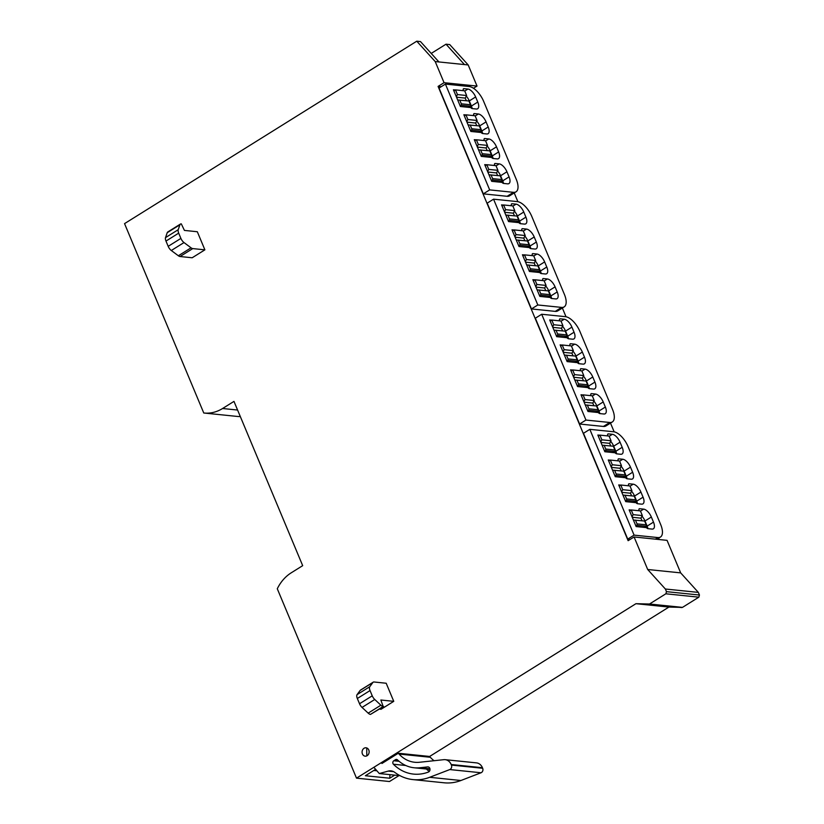 <?xml version="1.0" encoding="UTF-8"?>
<svg xmlns="http://www.w3.org/2000/svg" width="824" height="824" viewBox="0 0 824 824"><rect width="100%" height="100%" fill="white"/><g stroke="black" fill="none" stroke-linecap="round" stroke-linejoin="round"><path stroke-width="1.24" d="M431.22 53.426L446.011 44.197L464.468 64.571L468.197 64.952L449.739 44.578L446.011 44.197M441.201 86.726L438.09 86.407L444.054 82.688L435.216 61.573L438.945 61.955L420.487 41.581L416.759 41.2L124.548 223.623L203.765 412.999A39.521 33.084 95.8 0 0 203.992 413.02A39.521 33.084 95.8 0 0 222.573 408.508L237.6 410.043M680.665 572.876L667.059 540.348L634.089 536.97L647.695 569.497L665.37 589.016L666.482 591.653L665.864 593.795L698.845 597.173L699.452 595.031L698.35 592.394L680.665 572.876L647.695 569.497M429.592 756.484L668.923 607.072L682.468 607.391L698.845 597.173M668.923 607.072L635.943 603.693L356.504 778.144L389.484 781.523L399.022 775.569M236.735 416.377A39.521 33.084 -84.2 0 0 236.962 416.398A39.521 33.084 -84.2 0 0 240.309 416.542M444.054 82.688L477.024 86.067L468.197 64.952M477.024 86.067L473.491 88.271M514.217 192.94L517.884 201.684M562.359 308.022L566.016 316.766M610.502 423.103L614.158 431.848M658.634 538.185L659.21 539.545M438.09 86.407L628.125 540.688L634.089 536.97M416.759 41.2L435.216 61.573M356.504 778.144L277.286 588.769A39.521 33.084 95.8 0 1 291.294 572.773L302.686 565.655L233.975 401.391L222.573 408.508M635.943 603.693L649.497 604.013L665.864 593.795M368.781 749.995A4.213 3.533 95.8 0 1 368.483 754.3A4.213 3.533 95.8 0 1 365.176 756.174A4.213 3.533 95.8 0 1 362.426 753.97A4.213 3.533 95.8 0 1 362.725 749.665A4.213 3.533 95.8 0 1 366.031 747.79A4.213 3.533 95.8 0 1 368.781 749.995M393.759 701.337L386.188 683.24L374.055 681.994A5.274 2.421 58 0 0 373.21 682.169A5.274 2.421 58 0 0 372.881 682.478L369.791 686.691A5.274 2.421 58 0 0 370.038 690.564L372.242 695.827A5.274 2.421 58 0 0 374.755 699.483L380.884 705.2A5.274 2.421 58 0 0 383.181 706.477L380.853 700.019L393.759 701.337L381.048 709.279L379.421 709.104M204.888 249.837L197.317 231.74L184.422 230.411L181.311 223.881A5.274 2.421 58 0 0 180.466 224.046A5.274 2.421 58 0 0 179.92 224.777L178.231 229.69A5.274 2.421 58 0 0 178.695 233.141L180.899 238.404A5.274 2.421 58 0 0 184.01 242.565L191.065 247.818A5.274 2.421 58 0 0 192.754 248.59L204.888 249.837L192.177 257.768L180.044 256.522A5.274 2.421 58 0 1 178.355 255.759L171.299 250.506L184.01 242.565M464.468 64.571L438.945 61.955M698.35 592.394L665.37 589.016M389.958 774.642L389.752 778.227L365.372 775.734L375.538 769.389M389.752 778.227L394.717 775.126M642.009 516.205A8.436 3.863 -122 0 1 644.996 520.995L647.128 526.093A8.436 3.863 -122 0 1 647.932 528.658A8.436 3.863 58 0 0 647.128 526.093L644.996 520.995A8.436 3.863 58 0 0 642.009 516.205M631.575 491.259A8.436 3.863 -122 0 1 634.562 496.048L636.694 501.157A8.436 3.863 -122 0 1 637.498 503.722A8.436 3.863 58 0 0 636.694 501.157L634.562 496.048A8.436 3.863 58 0 0 631.575 491.259M621.141 466.322A8.436 3.863 -122 0 1 624.129 471.112L626.271 476.21A8.436 3.863 -122 0 1 627.064 478.775A8.436 3.863 58 0 0 626.271 476.21L624.129 471.112A8.436 3.863 58 0 0 621.141 466.322M610.708 441.376A8.436 3.863 -122 0 1 613.695 446.165L615.837 451.274A8.436 3.863 -122 0 1 616.63 453.839A8.436 3.863 58 0 0 615.837 451.274L613.695 446.165A8.436 3.863 58 0 0 610.708 441.376M593.867 401.123A8.436 3.863 -122 0 1 596.854 405.913L598.996 411.011A8.436 3.863 -122 0 1 599.79 413.586A8.436 3.863 58 0 0 598.996 411.011L596.854 405.913A8.436 3.863 58 0 0 593.867 401.123M583.433 376.177A8.436 3.863 -122 0 1 586.42 380.966L588.563 386.075A8.436 3.863 -122 0 1 589.356 388.64A8.436 3.863 58 0 0 588.563 386.075L586.42 380.966A8.436 3.863 58 0 0 583.433 376.177M572.999 351.24A8.436 3.863 -122 0 1 575.997 356.03L578.129 361.128A8.436 3.863 -122 0 1 578.922 363.703A8.436 3.863 58 0 0 578.129 361.128L575.997 356.03A8.436 3.863 58 0 0 572.999 351.24M562.565 326.294A8.436 3.863 -122 0 1 565.563 331.083L567.695 336.192A8.436 3.863 -122 0 1 568.488 338.757A8.436 3.863 58 0 0 567.695 336.192L565.563 331.083A8.436 3.863 58 0 0 562.565 326.294M545.735 286.041A8.436 3.863 -122 0 1 548.722 290.831L550.854 295.94A8.436 3.863 -122 0 1 551.647 298.504A8.436 3.863 58 0 0 550.854 295.94L548.722 290.831A8.436 3.863 58 0 0 545.735 286.041M535.301 261.095A8.436 3.863 -122 0 1 538.288 265.884L540.42 270.993A8.436 3.863 -122 0 1 541.214 273.558A8.436 3.863 58 0 0 540.42 270.993L538.288 265.884A8.436 3.863 58 0 0 535.301 261.095M524.867 236.158A8.436 3.863 -122 0 1 527.854 240.948L529.986 246.046A8.436 3.863 -122 0 1 530.78 248.621A8.436 3.863 58 0 0 529.986 246.046L527.854 240.948A8.436 3.863 58 0 0 524.867 236.158M514.433 211.212A8.436 3.863 -122 0 1 517.421 216.001L519.553 221.11A8.436 3.863 -122 0 1 520.356 223.675A8.436 3.863 58 0 0 519.553 221.11L517.421 216.001A8.436 3.863 58 0 0 514.433 211.212M497.593 170.959A8.436 3.863 -122 0 1 500.58 175.749L502.712 180.858A8.436 3.863 -122 0 1 503.516 183.422A8.436 3.863 58 0 0 502.712 180.858L500.58 175.749A8.436 3.863 58 0 0 497.593 170.959M487.159 146.023A8.436 3.863 -122 0 1 490.146 150.813L492.278 155.911A8.436 3.863 -122 0 1 493.082 158.476A8.436 3.863 58 0 0 492.278 155.911L490.146 150.813A8.436 3.863 58 0 0 487.159 146.023M476.725 121.076A8.436 3.863 -122 0 1 479.712 125.866L481.844 130.975A8.436 3.863 -122 0 1 482.648 133.54A8.436 3.863 58 0 0 481.844 130.975L479.712 125.866A8.436 3.863 58 0 0 476.725 121.076M466.291 96.13A8.436 3.863 -122 0 1 469.278 100.93L471.41 106.028A8.436 3.863 -122 0 1 472.214 108.593A8.436 3.863 58 0 0 471.41 106.028L469.278 100.93A8.436 3.863 58 0 0 466.291 96.13M373.21 682.169L360.49 690.1A5.274 2.421 58 0 0 360.17 690.409L357.08 694.622A5.274 2.421 58 0 0 357.328 698.495L359.532 703.758A5.274 2.421 58 0 0 362.045 707.425L368.173 713.131A5.274 2.421 58 0 0 370.47 714.408L383.572 706.518M180.466 224.046L167.746 231.987A5.274 2.421 58 0 0 167.21 232.708L165.521 237.621A5.274 2.421 58 0 0 165.984 241.072L168.189 246.335A5.274 2.421 58 0 0 171.299 250.506M376.815 770.79L373.777 770.481M456.3 96.665L457.454 94.575L455.497 89.888L453.89 90.887M455.497 89.888L464.674 90.825L466.631 95.522L465.21 98.097L466.302 100.713M468.269 107.305L470.082 106.172A1.051 0.886 -84.2 0 0 470.494 104.751L468.918 100.981L457.681 99.962M460.101 105.74L460.915 105.235A1.051 0.886 -84.2 0 0 461.316 103.803L459.741 100.044M457.454 94.575L466.631 95.522M456.527 97.211L465.21 98.097M466.734 121.612L467.888 119.521L465.931 114.824L464.324 115.834M465.931 114.824L475.098 115.772L477.065 120.459L475.644 123.044L476.736 125.66M478.703 132.252L480.516 131.109A1.051 0.886 -84.2 0 0 480.928 129.687L479.352 125.928L468.114 124.908M470.535 130.676L471.349 130.171A1.051 0.886 -84.2 0 0 471.75 128.75L470.174 124.98M467.888 119.521L477.065 120.459M466.961 122.148L475.644 123.044M477.168 146.548L478.322 144.458L476.365 139.771L474.748 140.77M476.365 139.771L485.532 140.708L487.499 145.405L486.078 147.98L487.169 150.596M489.137 157.188L490.95 156.055A1.051 0.886 -84.2 0 0 491.362 154.634L489.786 150.864L478.548 149.844M480.969 155.623L481.772 155.118A1.051 0.886 -84.2 0 0 482.184 153.686L480.608 149.927M478.322 144.458L487.499 145.405M477.395 147.094L486.078 147.98M487.602 171.495L488.756 169.404L486.799 164.707L485.182 165.717M486.799 164.707L495.966 165.655L497.933 170.341L496.512 172.927L497.603 175.543M499.571 182.135L501.383 180.992A1.051 0.886 -84.2 0 0 501.795 179.57L500.219 175.811L488.982 174.791M491.392 180.569L492.206 180.054A1.051 0.886 -84.2 0 0 492.618 178.633L491.042 174.863M488.756 169.404L497.933 170.341M487.829 172.031L496.512 172.927M504.442 211.747L505.596 209.657L503.629 204.97L502.022 205.969M503.629 204.97L512.806 205.907L514.773 210.604L513.342 213.179L514.444 215.795M516.411 222.387L518.224 221.254A1.051 0.886 -84.2 0 0 518.636 219.823L517.06 216.063L505.823 215.043M508.233 220.822L509.047 220.307A1.051 0.886 -84.2 0 0 509.459 218.885L507.883 215.126M505.596 209.657L514.773 210.604M504.669 212.293L513.342 213.179M514.876 236.694L516.03 234.603L514.063 229.906L512.456 230.916M514.063 229.906L523.24 230.844L525.207 235.54L523.776 238.115L524.878 240.732M526.845 247.324L528.658 246.191A1.051 0.886 -84.2 0 0 529.07 244.769L527.494 240.999L516.257 239.98M518.667 245.758L519.481 245.253A1.051 0.886 -84.2 0 0 519.893 243.832L518.317 240.062M516.03 234.603L525.207 235.54M515.103 237.23L523.776 238.115M525.31 261.63L526.464 259.539L524.497 254.853L522.89 255.852M524.497 254.853L533.674 255.79L535.641 260.487L534.209 263.062L535.312 265.678M537.279 272.27L539.092 271.137A1.051 0.886 -84.2 0 0 539.493 269.716L537.928 265.946L526.691 264.926M529.101 270.705L529.914 270.2A1.051 0.886 -84.2 0 0 530.326 268.768L528.75 265.009M526.464 259.539L535.641 260.487M525.537 262.176L534.209 263.062M535.744 286.577L536.898 284.486L534.931 279.789L533.324 280.799M534.931 279.789L544.108 280.737L546.075 285.423L544.643 288.009L545.735 290.625M547.702 297.217L549.526 296.074A1.051 0.886 -84.2 0 0 549.927 294.652L548.362 290.893L537.124 289.863M539.535 295.641L540.348 295.136A1.051 0.886 -84.2 0 0 540.76 293.715L539.184 289.945M536.898 284.486L546.075 285.423M535.971 287.113L544.643 288.009M552.585 326.829L553.738 324.738L551.771 320.042L550.164 321.051M551.771 320.042L560.948 320.989L562.916 325.676L561.484 328.261L562.576 330.877M564.543 337.469L566.366 336.336A1.051 0.886 -84.2 0 0 566.768 334.904L565.192 331.145L553.955 330.125M556.375 335.904L557.189 335.389A1.051 0.886 -84.2 0 0 557.591 333.967L556.025 330.208M553.738 324.738L562.916 325.676M552.811 327.365L561.484 328.261M563.019 351.766L564.172 349.685L562.205 344.988L560.598 345.987M562.205 344.988L571.382 345.926L573.339 350.622L571.918 353.197L573.01 355.813M574.977 362.406L576.8 361.273A1.051 0.886 -84.2 0 0 577.202 359.851L575.626 356.081L564.389 355.062M566.809 360.84L567.623 360.335A1.051 0.886 -84.2 0 0 568.024 358.914L566.449 355.144M564.172 349.685L573.339 350.622M563.245 352.312L571.918 353.197M573.442 376.712L574.606 374.621L572.639 369.935L571.032 370.934M572.639 369.935L581.816 370.872L583.773 375.559L582.352 378.144L583.444 380.76M585.411 387.352L587.234 386.219A1.051 0.886 -84.2 0 0 587.636 384.787L586.06 381.028L574.822 380.008M577.243 385.787L578.057 385.272A1.051 0.886 -84.2 0 0 578.458 383.85L576.882 380.091M574.606 374.621L583.773 375.559M573.679 377.258L582.352 378.144M583.876 401.649L585.03 399.568L583.073 394.871L581.466 395.881M583.073 394.871L592.25 395.808L594.207 400.505L592.786 403.08L593.877 405.696M595.845 412.288L597.668 411.155A1.051 0.886 -84.2 0 0 598.069 409.734L596.494 405.964L585.256 404.945M587.677 410.723L588.49 410.218A1.051 0.886 -84.2 0 0 588.892 408.797L587.316 405.027M585.03 399.568L594.207 400.505M584.103 402.194L592.786 403.08M600.717 441.911L601.87 439.82L599.913 435.123L598.306 436.133M599.913 435.123L609.091 436.071L611.048 440.758L609.626 443.343L610.718 445.959M612.685 452.551L614.508 451.408A1.051 0.886 -84.2 0 0 614.91 449.986L613.334 446.227L602.097 445.207M604.517 450.975L605.331 450.471A1.051 0.886 -84.2 0 0 605.733 449.049L604.157 445.279M601.87 439.82L611.048 440.758M600.943 442.447L609.626 443.343M611.151 466.848L612.304 464.757L610.347 460.07L608.74 461.069M610.347 460.07L619.524 461.007L621.481 465.704L620.06 468.279L621.152 470.895M623.119 477.487L624.932 476.354A1.051 0.886 -84.2 0 0 625.344 474.933L623.768 471.163L612.531 470.144M614.951 475.922L615.765 475.417A1.051 0.886 -84.2 0 0 616.167 473.985L614.591 470.226M612.304 464.757L621.481 465.704M611.377 467.393L620.06 468.279M621.584 491.794L622.738 489.703L620.781 485.006L619.174 486.016M620.781 485.006L629.958 485.954L631.915 490.641L630.494 493.226L631.586 495.842M633.553 502.434L635.366 501.291A1.051 0.886 -84.2 0 0 635.778 499.869L634.202 496.11L622.965 495.09M625.385 500.858L626.199 500.353A1.051 0.886 -84.2 0 0 626.601 498.932L625.025 495.162M622.738 489.703L631.915 490.641M621.811 492.33L630.494 493.226M632.018 516.73L633.172 514.65L631.215 509.953L629.608 510.952M631.215 509.953L640.382 510.89L642.349 515.587L640.928 518.162L642.02 520.778M643.987 527.37L645.8 526.237A1.051 0.886 -84.2 0 0 646.212 524.816L644.636 521.046L633.399 520.026M635.819 525.805L636.633 525.3A1.051 0.886 -84.2 0 0 637.034 523.868L635.459 520.109M633.172 514.65L642.349 515.587M632.245 517.276L640.928 518.162M399.99 775.672L379.308 773.551L374.333 767.855M434.073 760.717A32.641 27.326 95.8 0 1 430.303 757.266L429.572 756.453L398.311 753.249L399.053 754.063A32.641 27.326 95.8 0 0 414.729 762.272A32.641 27.326 95.8 0 0 419.519 762.262L443.827 759.676A9.218 7.715 95.8 0 1 445.176 759.676A9.218 7.715 95.8 0 1 451.181 764.507L451.418 765.074A3.162 2.647 95.8 0 1 450.203 769.348A3.162 2.647 95.8 0 1 449.77 769.564L429.664 777.3A50.058 41.911 95.8 0 1 412.958 779.597A50.058 41.911 95.8 0 1 394.789 772.387A10.537 8.827 95.8 0 0 390.967 770.862A10.537 8.827 95.8 0 0 388.197 771.099L379.308 773.551M381.934 763.477L398.311 753.249M445.176 759.676L476.427 762.87A9.218 7.715 95.8 0 1 482.442 767.711L482.679 768.277A3.162 2.647 95.8 0 1 481.463 772.541A3.162 2.647 95.8 0 1 481.031 772.758L460.925 780.503A50.058 41.911 95.8 0 1 444.218 782.8L412.958 779.597M429.314 771.388A44.527 37.276 95.8 0 1 426.338 769.019M429.943 768.802L419.766 767.762L427.687 766.917A2.637 2.204 95.8 0 1 428.428 772.036A44.527 37.276 95.8 0 1 413.524 774.096A44.527 37.276 95.8 0 1 393.409 764.239A2.111 1.761 95.8 0 1 393.8 760.758L395.551 759.656A2.111 1.761 95.8 0 1 397.467 759.862A38.172 31.961 95.8 0 0 414.173 767.772L430.015 769.4M419.766 767.762A38.172 31.961 95.8 0 1 414.173 767.772M366.804 755.886L366.732 748.769L367.566 748.398M660.673 524.528L628.053 446.567A15.81 7.251 58 0 0 613.633 431.766L589.829 429.335L634.089 535.126L657.892 537.567A15.81 7.251 58 0 0 660.436 537.052A15.81 7.251 58 0 0 660.673 524.528M589.829 429.335L583.474 433.3L627.734 539.102L630.267 539.36M599.738 435.227L597.843 435.041L604.837 451.737L615.157 452.798A2.637 1.205 58 0 0 616.692 453.849L620.709 454.261A8.436 3.863 58 0 0 622.069 453.983A8.436 3.863 58 0 0 622.192 447.298L620.05 442.2A8.436 3.863 58 0 0 612.356 434.299L608.349 433.887A2.637 1.205 58 0 0 607.916 433.98A2.637 1.205 58 0 0 607.834 435.937M610.172 460.173L608.277 459.977L615.271 476.684L625.591 477.745A2.637 1.205 58 0 0 627.126 478.785L631.143 479.197A8.436 3.863 58 0 0 632.502 478.929A8.436 3.863 58 0 0 632.626 472.245L630.484 467.136A8.436 3.863 58 0 0 622.789 459.246L618.783 458.834A2.637 1.205 58 0 0 618.35 458.917A2.637 1.205 58 0 0 618.268 460.884M620.606 485.12L618.711 484.924L625.704 501.631L636.025 502.681A2.637 1.205 58 0 0 637.56 503.732L641.577 504.144A8.436 3.863 58 0 0 642.936 503.866A8.436 3.863 58 0 0 643.06 497.181L640.918 492.083A8.436 3.863 58 0 0 633.223 484.182L629.206 483.781A2.637 1.205 58 0 0 628.784 483.863A2.637 1.205 58 0 0 628.702 485.82M631.04 510.056L629.145 509.86L636.138 526.567L646.459 527.628A2.637 1.205 58 0 0 647.994 528.668L652.011 529.08A8.436 3.863 58 0 0 653.37 528.812A8.436 3.863 58 0 0 653.484 522.128L651.351 517.019A8.436 3.863 58 0 0 643.657 509.129L639.64 508.717A2.637 1.205 58 0 0 639.218 508.799A2.637 1.205 58 0 0 639.136 510.767M634.089 535.126L627.734 539.102M612.531 409.446L579.921 331.495A15.81 7.251 58 0 0 565.491 316.684L541.698 314.253L585.946 420.055L609.75 422.485A15.81 7.251 58 0 0 612.294 421.981A15.81 7.251 58 0 0 612.531 409.446M541.698 314.253L535.342 318.219L579.591 424.02L603.395 426.451A15.81 7.251 58 0 0 605.939 425.946L612.294 421.981M551.606 320.155L549.711 319.959L556.694 336.666L567.015 337.716A2.637 1.205 58 0 0 568.55 338.767L572.567 339.179A8.436 3.863 58 0 0 573.926 338.901A8.436 3.863 58 0 0 574.05 332.227L571.918 327.118A8.436 3.863 58 0 0 564.224 319.228L560.207 318.816A2.637 1.205 58 0 0 559.784 318.898A2.637 1.205 58 0 0 559.692 320.855M562.04 345.091L560.145 344.896L567.128 361.602L577.449 362.663A2.637 1.205 58 0 0 578.984 363.703L583.001 364.115A8.436 3.863 58 0 0 584.36 363.848A8.436 3.863 58 0 0 584.484 357.163L582.352 352.064A8.436 3.863 58 0 0 574.658 344.164L570.641 343.752A2.637 1.205 58 0 0 570.218 343.835A2.637 1.205 58 0 0 570.126 345.802M572.474 370.038L570.569 369.842L577.562 386.549L587.883 387.599A2.637 1.205 58 0 0 589.418 388.65L593.434 389.062A8.436 3.863 58 0 0 594.794 388.784A8.436 3.863 58 0 0 594.918 382.109L592.786 377.001A8.436 3.863 58 0 0 585.091 369.111L581.074 368.699A2.637 1.205 58 0 0 580.652 368.781A2.637 1.205 58 0 0 580.559 370.738M582.908 394.974L581.002 394.778L587.996 411.485L598.317 412.546A2.637 1.205 58 0 0 599.851 413.586L603.868 413.998A8.436 3.863 58 0 0 605.228 413.73A8.436 3.863 58 0 0 605.352 407.046L603.209 401.947A8.436 3.863 58 0 0 595.525 394.047L591.508 393.635A2.637 1.205 58 0 0 591.086 393.718A2.637 1.205 58 0 0 590.993 395.685M585.946 420.055L579.591 424.02M564.389 294.364L531.779 216.413A15.81 7.251 58 0 0 517.359 201.612L493.555 199.171L537.814 304.973L561.607 307.404A15.81 7.251 58 0 0 564.162 306.899A15.81 7.251 58 0 0 564.389 294.364M493.555 199.171L487.2 203.137L531.459 308.938L555.252 311.379A15.81 7.251 58 0 0 557.807 310.864L564.162 306.899M503.464 205.073L501.569 204.877L508.552 221.584L518.883 222.635A2.637 1.205 58 0 0 520.418 223.685L524.424 224.097A8.436 3.863 58 0 0 525.784 223.819A8.436 3.863 58 0 0 525.908 217.145L523.776 212.036A8.436 3.863 58 0 0 516.082 204.146L512.064 203.734A2.637 1.205 58 0 0 511.642 203.816A2.637 1.205 58 0 0 511.549 205.773M513.898 230.009L512.003 229.814L518.986 246.52L529.307 247.581A2.637 1.205 58 0 0 530.852 248.632L534.858 249.033A8.436 3.863 58 0 0 536.218 248.766A8.436 3.863 58 0 0 536.342 242.081L534.209 236.982A8.436 3.863 58 0 0 526.515 229.082L522.498 228.67A2.637 1.205 58 0 0 522.076 228.763A2.637 1.205 58 0 0 521.983 230.72M524.332 254.956L522.437 254.76L529.42 271.467L539.741 272.528A2.637 1.205 58 0 0 541.275 273.568L545.292 273.98A8.436 3.863 58 0 0 546.652 273.712A8.436 3.863 58 0 0 546.776 267.028L544.643 261.919A8.436 3.863 58 0 0 536.949 254.029L532.932 253.617A2.637 1.205 58 0 0 532.51 253.699A2.637 1.205 58 0 0 532.417 255.656M534.766 279.892L532.87 279.707L539.854 296.403L550.174 297.464A2.637 1.205 58 0 0 551.709 298.515L555.726 298.927A8.436 3.863 58 0 0 557.086 298.649A8.436 3.863 58 0 0 557.209 291.964L555.077 286.865A8.436 3.863 58 0 0 547.383 278.965L543.366 278.553A2.637 1.205 58 0 0 542.944 278.646A2.637 1.205 58 0 0 542.851 280.603M537.814 304.973L531.459 308.938M516.246 179.292L483.637 101.331A15.81 7.251 58 0 0 469.216 86.53L445.413 84.089L489.672 189.891L513.476 192.332A15.81 7.251 58 0 0 516.02 191.817A15.81 7.251 58 0 0 516.246 179.292M445.413 84.089L439.058 88.055L483.317 193.856L507.121 196.297A15.81 7.251 58 0 0 509.665 195.782L516.02 191.817M455.322 89.991L453.427 89.795L460.42 106.502L470.741 107.563A2.637 1.205 58 0 0 472.276 108.603L476.293 109.015A8.436 3.863 58 0 0 477.652 108.747A8.436 3.863 58 0 0 477.776 102.063L475.633 96.954A8.436 3.863 58 0 0 467.939 89.064L463.933 88.652A2.637 1.205 58 0 0 463.5 88.735A2.637 1.205 58 0 0 463.418 90.702M465.756 114.938L463.861 114.742L470.854 131.449L481.175 132.499A2.637 1.205 58 0 0 482.709 133.55L486.727 133.962A8.436 3.863 58 0 0 488.086 133.684A8.436 3.863 58 0 0 488.199 126.999L486.067 121.9A8.436 3.863 58 0 0 478.373 114L474.356 113.588A2.637 1.205 58 0 0 473.934 113.681A2.637 1.205 58 0 0 473.852 115.638M476.19 139.874L474.294 139.678L481.278 156.385L491.609 157.446A2.637 1.205 58 0 0 493.143 158.486L497.16 158.898A8.436 3.863 58 0 0 498.51 158.63A8.436 3.863 58 0 0 498.633 151.946L496.501 146.837A8.436 3.863 58 0 0 488.807 138.947L484.79 138.535A2.637 1.205 58 0 0 484.368 138.617A2.637 1.205 58 0 0 484.275 140.585M486.623 164.821L484.728 164.625L491.712 181.332L502.043 182.382A2.637 1.205 58 0 0 503.577 183.433L507.584 183.845A8.436 3.863 58 0 0 508.944 183.567A8.436 3.863 58 0 0 509.067 176.882L506.935 171.783A8.436 3.863 58 0 0 499.241 163.883L495.224 163.482A2.637 1.205 58 0 0 494.802 163.564A2.637 1.205 58 0 0 494.709 165.521M489.672 189.891L483.317 193.856M699.452 595.031L666.482 591.653M682.468 607.391L649.497 604.013M648.828 604.198L681.798 607.576M192.754 248.59L180.044 256.522M651.351 517.019L644.687 521.18M653.484 522.128L644.934 527.473M640.918 492.083L634.253 496.244M643.06 497.181L634.501 502.527M630.484 467.136L623.819 471.297M632.626 472.245L624.067 477.59M620.05 442.2L613.396 446.361M622.192 447.298L613.633 452.644M603.209 401.947L596.555 406.098M605.352 407.046L596.792 412.391M592.786 377.001L586.121 381.162M594.918 382.109L586.358 387.445M582.352 352.064L575.688 356.215M584.484 357.163L575.924 362.508M571.918 327.118L565.254 331.279M574.05 332.227L565.491 337.562M555.077 286.865L548.413 291.026M557.209 291.964L548.65 297.309M544.643 261.919L537.979 266.08M546.776 267.028L538.216 272.363M534.209 236.982L527.545 241.133M536.342 242.081L527.782 247.427M523.776 212.036L517.111 216.197M525.908 217.145L517.359 222.48M506.935 171.783L500.271 175.945M509.067 176.882L500.518 182.228M496.501 146.837L489.837 150.998M498.633 151.946L490.084 157.291M486.067 121.9L479.403 126.062M488.199 126.999L479.65 132.345M475.633 96.954L468.969 101.115M477.776 102.063L469.216 107.398M360.17 690.409L372.881 682.478M369.791 686.691L357.08 694.622M357.328 698.495L370.038 690.564M372.242 695.827L359.532 703.758M362.045 707.425L374.755 699.483M380.884 705.2L368.173 713.131M370.47 714.408L383.181 706.477M167.21 232.708L179.92 224.777M178.231 229.69L165.521 237.621M165.984 241.072L178.695 233.141M180.899 238.404L168.189 246.335M191.065 247.818L178.355 255.759M461.316 103.803L470.494 104.751M470.082 106.172L460.915 105.235M471.75 128.75L480.928 129.687M480.516 131.109L471.349 130.171M482.184 153.686L491.362 154.634M490.95 156.055L481.772 155.118M492.618 178.633L501.795 179.57M501.383 180.992L492.206 180.054M509.459 218.885L518.636 219.823M518.224 221.254L509.047 220.307M519.893 243.832L529.07 244.769M528.658 246.191L519.481 245.253M530.326 268.768L539.493 269.716M539.092 271.137L529.914 270.2M540.76 293.715L549.927 294.652M549.526 296.074L540.348 295.136M557.591 333.967L566.768 334.904M566.366 336.336L557.189 335.389M568.024 358.914L577.202 359.851M576.8 361.273L567.623 360.335M578.458 383.85L587.636 384.787M587.234 386.219L578.057 385.272M588.892 408.797L598.069 409.734M597.668 411.155L588.49 410.218M605.733 449.049L614.91 449.986M614.508 451.408L605.331 450.471M616.167 473.985L625.344 474.933M624.932 476.354L615.765 475.417M626.601 498.932L635.778 499.869M635.366 501.291L626.199 500.353M637.034 523.868L646.212 524.816M645.8 526.237L636.633 525.3M430.303 757.266L399.053 754.063M482.679 768.277L451.418 765.074M482.442 767.711L451.181 764.507M449.77 769.564L481.031 772.758M460.925 780.503L429.664 777.3M388.197 771.099L393.625 771.655M428.449 767L427.687 766.917M395.551 759.656L397.467 759.852M399.074 761.294L393.8 760.758M393.409 764.239L405.779 765.506M655.348 539.154L657.892 537.567M609.183 436.287L612.356 434.299M608.349 433.887L607.659 434.32M619.617 461.234L622.789 459.246M618.783 458.834L618.093 459.267M630.051 486.17L633.223 484.182M629.206 483.781L628.527 484.203M640.475 511.117L643.657 509.129M639.64 508.717L638.961 509.15M603.395 426.451L609.75 422.485M561.041 321.206L564.224 319.228M560.207 318.816L559.517 319.238M571.475 346.152L574.658 344.164M570.641 343.752L569.951 344.185M581.909 371.088L585.091 369.111M581.074 368.699L580.384 369.121M592.343 396.035L595.525 394.047M591.508 393.635L590.818 394.068M555.252 311.379L561.607 307.404M512.899 206.124L516.082 204.146M512.064 203.734L511.374 204.156M523.333 231.07L526.515 229.082M522.498 228.67L521.808 229.103M533.767 256.007L536.949 254.029M532.932 253.617L532.242 254.05M544.201 280.953L547.383 278.965M543.366 278.553L542.676 278.986M507.121 196.297L513.476 192.332M464.767 91.052L467.939 89.064M463.933 88.652L463.243 89.085M475.191 115.988L478.373 114M474.356 113.588L473.676 114.021M485.624 140.935L488.807 138.947M484.79 138.535L484.11 138.968M496.058 165.871L499.241 163.883M495.224 163.482L494.544 163.904M236.962 416.398L203.992 413.02M656.841 539.308L660.436 537.052"/></g></svg>
